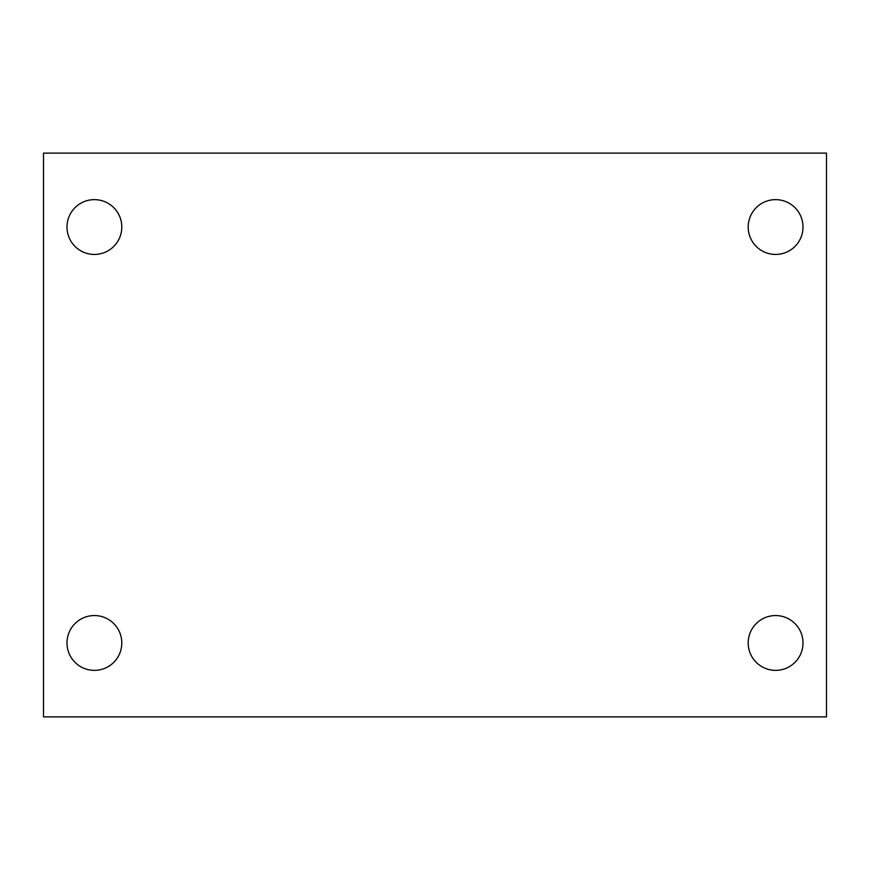 <?xml version="1.0" encoding="UTF-8"?>
<svg xmlns="http://www.w3.org/2000/svg" width="870" height="870" viewBox="0 0 870 870"><rect width="100%" height="100%" fill="white"/><g stroke="black" fill="none" stroke-linecap="round" stroke-linejoin="round"><path stroke-width="1.3" d="M43.5 153.12L826.5 153.12L826.5 716.88L43.5 716.88L43.5 153.12M94.395 615.558A27.405 27.405 0 0 1 121.8 642.963A27.405 27.405 0 0 1 94.395 670.368A27.405 27.405 0 0 1 66.99 642.963A27.405 27.405 0 0 1 94.395 615.558M775.605 615.558A27.405 27.405 0 0 1 803.01 642.963A27.405 27.405 0 0 1 775.605 670.368A27.405 27.405 0 0 1 748.2 642.963A27.405 27.405 0 0 1 775.605 615.558M775.605 199.632A27.405 27.405 0 0 1 803.01 227.037A27.405 27.405 0 0 1 775.605 254.442A27.405 27.405 0 0 1 748.2 227.037A27.405 27.405 0 0 1 775.605 199.632M94.395 199.632A27.405 27.405 0 0 1 121.8 227.037A27.405 27.405 0 0 1 94.395 254.442A27.405 27.405 0 0 1 66.99 227.037A27.405 27.405 0 0 1 94.395 199.632"/></g></svg>
